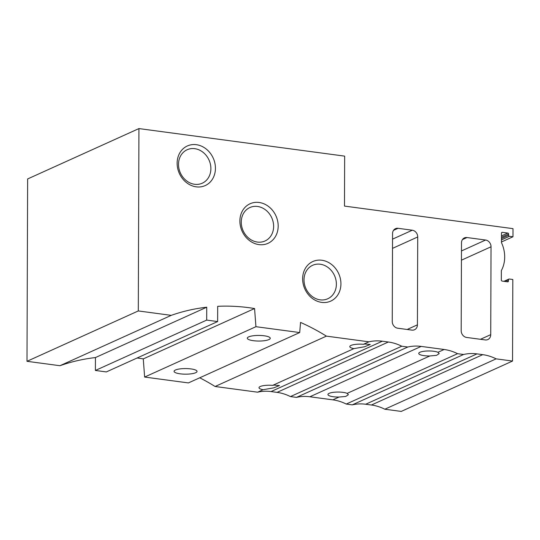 <?xml version="1.0" encoding="UTF-8"?>
<svg xmlns="http://www.w3.org/2000/svg" width="540" height="540" viewBox="0 0 540 540"><rect width="100%" height="100%" fill="white"/><g stroke="black" fill="none" stroke-linecap="round" stroke-linejoin="round"><path stroke-width="0.81" d="M363.447 344.297L364.865 343.987L370.251 344.48L364.493 346.781L353.889 348.624A10.24 2.498 0.2 0 1 349.792 346.606A10.24 2.498 0.2 0 1 363.447 344.297L368.921 341.82A47.783 40.871 -114.3 0 1 382.327 341.206L388.348 342.016A47.783 40.871 -114.3 0 1 401.74 346.214L407.768 347.024A47.783 40.871 -114.3 0 1 421.173 346.41L444.157 349.488A47.783 40.871 -114.3 0 1 457.549 353.687L346.248 404.055A47.783 40.871 -114.3 0 0 332.856 399.85L309.872 396.772L421.173 346.41M263.095 389.711A10.24 2.498 0.2 0 1 258.998 387.693A10.24 2.498 0.2 0 1 272.646 385.385L274.07 385.074L279.457 385.567L273.699 387.869L263.095 389.711L257.621 392.189A47.783 40.871 -114.3 0 1 271.026 391.574L382.327 341.206M272.646 385.385L353.889 348.624M437.954 352.296L439.195 353.612L436.529 355.361L429.854 355.961A10.24 2.498 0.2 0 1 418.736 353.43A10.24 2.498 0.2 0 1 433.809 351.277A10.24 2.498 0.2 0 1 437.954 352.296L444.157 349.488M347.159 393.377L348.394 394.7L345.735 396.448L339.053 397.049A10.24 2.498 0.2 0 1 327.942 394.517A10.24 2.498 0.2 0 1 343.015 392.364A10.24 2.498 0.2 0 1 347.159 393.377L429.854 355.961M368.921 341.82L326.39 336.13A217.208 185.794 -114.3 0 0 300.55 322.427L299.707 332.552L255.933 326.693L254.57 308.536A217.208 185.794 -114.3 0 0 217.688 306.322L217.634 321.563L106.333 371.925L95.391 370.46L95.438 357.568A217.208 185.794 -114.3 0 0 59.953 365.715L171.254 315.353L138.301 310.939L138.935 128.581L344.655 156.128L344.486 206.084L513 228.65L512.973 236.77L509.416 236.297A0.931 0.796 -114.3 0 1 508.599 235.285L508.599 234.077A0.931 0.796 -114.3 0 0 507.782 233.064L502.315 232.335A0.931 0.796 -114.3 0 0 501.491 233.125L501.458 242.615A29.788 25.481 -114.3 0 1 501.356 270.587L501.323 280.071A0.931 0.796 -114.3 0 0 502.146 281.084L507.614 281.819A0.931 0.796 -114.3 0 0 508.437 281.023L508.444 279.821A0.931 0.796 -114.3 0 1 509.267 279.025L512.825 279.504L512.541 361.051L496.118 358.857L384.818 409.219L401.24 411.419L512.541 361.051M501.458 241.981L512.973 236.77M371.425 405.014L482.726 354.652L476.982 353.882A47.783 40.871 -114.3 0 0 463.57 354.496L352.269 404.858A47.783 40.871 -114.3 0 1 365.681 404.244L371.425 405.014A47.783 40.871 -114.3 0 1 384.818 409.219M482.726 354.652A47.783 40.871 -114.3 0 1 496.118 358.857M463.57 354.496L457.549 353.687M352.269 404.858L346.248 404.055M407.768 347.024L296.467 397.386A47.783 40.871 -114.3 0 1 309.872 396.772M296.467 397.386L290.439 396.583L401.74 346.214M271.026 391.574L277.047 392.377A47.783 40.871 -114.3 0 1 290.439 396.583M257.621 392.189L215.089 386.492L326.39 336.13M199.732 377.791A217.208 185.794 -114.3 0 1 215.089 386.492M255.933 326.693L144.632 377.055L188.406 382.921L299.707 332.552M180.137 373.822A11.482 2.801 0.2 0 1 174.076 371.331A11.482 2.801 0.2 0 1 185.564 368.57A11.482 2.801 0.2 0 1 197.039 371.412A11.482 2.801 0.2 0 1 180.137 373.822M253.361 340.693A11.482 2.801 0.2 0 1 247.3 338.195A11.482 2.801 0.2 0 1 258.788 335.435A11.482 2.801 0.2 0 1 270.263 338.276A11.482 2.801 0.2 0 1 253.361 340.693M144.632 377.055L143.269 358.904L254.57 308.536M137.14 357.993A217.208 185.794 -114.3 0 1 143.269 358.904M217.634 321.563L206.692 320.099L206.739 307.206L95.438 357.568M95.391 370.46L206.692 320.099M171.254 315.353A217.208 185.794 -114.3 0 1 206.739 307.206M59.953 365.715L27 361.307L138.301 310.939M27 361.307L27.634 178.949L138.935 128.581M412.276 230.216A6.203 5.306 -114.3 0 1 417.724 236.966L417.42 324.83A6.203 5.306 -114.3 0 1 414.504 329.751A6.203 5.306 -114.3 0 1 411.925 330.115L397.703 328.212A6.203 5.306 -114.3 0 1 392.249 321.462L392.56 233.597A6.203 5.306 -114.3 0 1 395.469 228.67A6.203 5.306 -114.3 0 1 398.048 228.305L412.276 230.216L392.539 239.146M485.588 240.03A6.203 5.306 -114.3 0 1 491.042 246.78L490.732 334.651A6.203 5.306 -114.3 0 1 487.823 339.572A6.203 5.306 -114.3 0 1 485.244 339.937L466.641 337.446A6.203 5.306 -114.3 0 1 461.187 330.696L461.498 242.825A6.203 5.306 -114.3 0 1 464.407 237.904A6.203 5.306 -114.3 0 1 466.985 237.539L485.588 240.03L461.471 250.945M215.433 168.332A21.722 18.576 65.7 0 0 186.773 146.239A21.722 18.576 65.7 0 0 186.644 182.729A21.722 18.576 65.7 0 0 215.433 168.332M278.181 226.105A21.722 18.576 65.7 0 0 249.521 204.019A21.722 18.576 65.7 0 0 249.392 240.503A21.722 18.576 65.7 0 0 278.181 226.105M340.929 283.885A21.722 18.576 65.7 0 0 312.269 261.792A21.722 18.576 65.7 0 0 312.14 298.276A21.722 18.576 65.7 0 0 340.929 283.885M336.38 284.202A18.36 15.707 65.7 0 0 312.62 265.309A18.36 15.707 65.7 0 0 305.883 288.509A18.36 15.707 65.7 0 0 327.76 298.762A18.36 15.707 65.7 0 0 336.38 284.202M273.632 226.429A18.36 15.707 65.7 0 0 249.878 207.536A18.36 15.707 65.7 0 0 243.135 230.735A18.36 15.707 65.7 0 0 265.012 240.989A18.36 15.707 65.7 0 0 273.632 226.429M210.884 168.649A18.36 15.707 65.7 0 0 187.13 149.756A18.36 15.707 65.7 0 0 180.387 172.955A18.36 15.707 65.7 0 0 202.264 183.209A18.36 15.707 65.7 0 0 210.884 168.649M332.856 399.85L339.053 397.049M501.464 239.895L509.416 236.297M501.471 238.511L508.599 235.285M501.478 237.303L508.599 234.077M501.478 235.919L507.782 233.064M501.633 232.646L502.315 232.335M506.898 281.718L508.437 281.023M504.846 281.448L508.444 279.821M365.681 404.244L476.982 353.882M277.047 392.377L388.348 342.016M392.506 248.373L417.724 236.966M393.491 230.371L398.048 228.305M407.153 329.481L417.42 324.83M461.437 260.179L491.042 246.78M462.436 239.598L466.985 237.539M480.465 339.296L490.732 334.651M503.928 281.32L508.882 279.079"/></g></svg>
